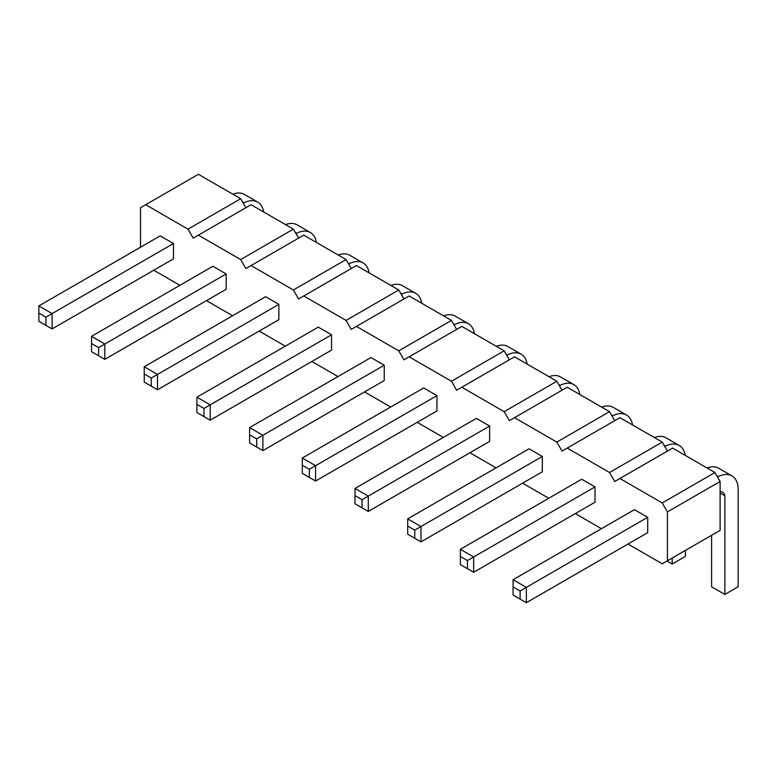 <?xml version="1.0" encoding="UTF-8"?>
<svg xmlns="http://www.w3.org/2000/svg" width="777" height="777" viewBox="0 0 777 777"><rect width="100%" height="100%" fill="white"/><g stroke="black" fill="none" stroke-linecap="round" stroke-linejoin="round"><path stroke-width="1.17" d="M140.501 247.232L140.501 207.712L145.688 204.72L188.005 229.147L193.191 238.131L251.068 204.72L293.385 229.147L298.572 238.131M198.378 235.14L240.695 259.567L245.882 268.551L251.068 265.559L293.385 289.986L298.572 298.97L303.758 295.979L346.076 320.415L351.262 329.39L356.449 326.398L398.766 350.835L403.953 359.819L409.139 356.818L451.456 381.254L456.643 390.239L461.829 387.237L504.147 411.674L509.333 420.658L514.52 417.667L556.847 442.094L562.033 451.078L567.21 448.086L609.537 472.513L614.724 481.497L619.91 478.506L662.227 502.942L667.414 511.917L667.414 560.79L662.227 563.781L628.001 544.017M179.914 285.324L153.778 270.231M232.605 315.744L206.468 300.65M285.295 346.163L259.159 331.07M337.985 376.583L311.849 361.49M390.676 407.002L364.539 391.909M443.366 437.422L417.23 422.338M496.056 467.851L469.92 452.758M548.756 498.271L522.61 483.177M601.447 528.69L575.301 513.597M647.707 517.307L634.43 509.644L513.073 579.71L513.073 595.036L526.35 602.709L647.707 532.643L647.707 517.307L526.35 587.373L526.35 602.709M595.017 502.224L595.017 486.888L581.74 479.224L460.382 549.29L460.382 564.617L473.659 572.28L595.017 502.224M542.317 456.468L529.04 448.805L407.692 518.871L407.692 534.197L420.969 541.86L542.317 471.794L542.317 456.468L420.969 526.534L420.969 541.86M489.627 426.049L476.35 418.385L355.002 488.442L355.002 503.778L368.279 511.441L489.627 441.375L489.627 426.049L368.279 496.114L355.002 488.442M331.556 334.78L318.279 327.117L196.921 397.183L196.921 412.509L210.198 420.182L331.556 350.116L331.556 334.78L210.198 404.846L210.198 420.182M384.246 365.209L370.969 357.537L249.611 427.603L249.611 442.939L262.888 450.602L384.246 380.536L384.246 365.209L262.888 435.266L262.888 450.602M436.936 395.629L423.659 387.966L302.302 458.022L302.302 473.358L315.579 481.021L436.936 410.955L436.936 395.629L315.579 465.695L302.302 458.022M278.865 319.697L278.865 304.361L265.588 296.697L144.231 366.763L144.231 382.09L157.508 389.763L278.865 319.697M173.485 243.522L160.208 235.858L38.85 305.924L38.85 321.251L52.127 328.914L173.485 258.848L173.485 243.522L52.127 313.587L52.127 328.914M226.175 289.277L226.175 273.941L212.898 266.278L91.54 336.344L91.54 351.67L104.817 359.333L226.175 289.277M188.005 229.147L240.695 198.727L245.882 207.712M240.695 259.567L293.385 229.147M145.688 204.72L198.378 174.291L240.695 198.727M251.068 265.559L303.758 235.14L346.076 259.567L351.262 268.551M303.758 295.979L356.449 265.559L398.766 289.986L403.953 298.97M356.449 326.398L409.139 295.979L451.456 320.415L456.643 329.39M409.139 356.818L461.829 326.398L504.147 350.835L509.333 359.819M461.829 387.237L514.52 356.818L556.847 381.254L562.033 390.239M514.52 417.667L567.21 387.237L609.537 411.674L614.724 420.658M567.21 448.086L619.91 417.667L662.227 442.094L667.414 451.078M619.91 478.506L672.6 448.086L714.918 472.513L720.104 481.497L720.104 530.361L667.414 560.79M667.414 511.917L720.104 481.497M662.227 502.942L714.918 472.513M609.537 472.513L662.227 442.094M556.847 442.094L609.537 411.674M504.147 411.674L556.847 381.254M451.456 381.254L504.147 350.835M398.766 350.835L451.456 320.415M346.076 320.415L398.766 289.986M293.385 289.986L346.076 259.567M520.124 599.116L520.124 590.967L526.35 587.373L513.073 579.71M595.017 486.888L473.659 556.954L473.659 572.28M467.433 568.686L467.433 560.547L473.659 556.954L460.382 549.29M414.743 538.267L414.743 530.128L420.969 526.534L407.692 518.871M355.002 495.629L362.053 499.708L368.279 496.114L368.279 511.441M203.972 416.589L203.972 408.44L210.198 404.846L196.921 397.183M256.672 447.008L256.672 438.859L262.888 435.266L249.611 427.603M302.302 465.209L309.363 469.279L315.579 465.695L315.579 481.021M278.865 304.361L157.508 374.427L157.508 389.763M151.282 386.169L151.282 378.02L157.508 374.427L144.231 366.763M45.901 325.32L45.901 317.181L52.127 313.587L38.85 305.924M226.175 273.941L104.817 344.007L104.817 359.333M98.592 355.74L98.592 347.601L104.817 344.007L91.54 336.344M711.596 535.275L711.596 586.781L724.873 594.444L738.15 586.781L738.15 488.092A30.332 17.512 120 0 0 731.924 475.883A30.332 17.512 120 0 0 718.239 476.592L717.511 477.01M731.924 475.883L718.647 468.22A30.332 17.512 120 0 0 707.08 467.997M718.239 476.592L716.782 475.747M720.104 491.559A12.16 7.022 -60 0 1 722.542 492.132A12.16 7.022 -60 0 1 724.873 495.755L724.873 594.444M632.517 424.941A30.332 17.512 120 0 0 626.534 415.044A30.332 17.512 120 0 0 612.849 415.744L612.13 416.171M612.849 415.744L611.402 414.908M626.534 415.044L613.257 407.371A30.332 17.512 120 0 0 601.699 407.148M672.183 558.032L672.183 564.024L685.46 556.361L685.46 550.369M685.207 455.361A30.332 17.512 120 0 0 679.224 445.464A30.332 17.512 120 0 0 665.539 446.173L664.821 446.59M679.224 445.464L665.947 437.801A30.332 17.512 120 0 0 654.389 437.568M665.539 446.173L664.092 445.328M579.827 394.522A30.332 17.512 120 0 0 573.844 384.615A30.332 17.512 120 0 0 560.159 385.324L559.44 385.742M560.159 385.324L558.712 384.489M573.844 384.615L560.567 376.952A30.332 17.512 120 0 0 549.009 376.728M421.746 303.263A30.332 17.512 120 0 0 415.773 293.356L402.496 285.693A30.332 17.512 120 0 0 390.928 285.47M415.773 293.356A30.332 17.512 120 0 0 402.088 294.065L401.359 294.483M402.088 294.065L400.641 293.22M474.436 333.683A30.332 17.512 120 0 0 468.463 323.776L455.186 316.113A30.332 17.512 120 0 0 443.618 315.889M468.463 323.776A30.332 17.512 120 0 0 454.778 324.485L454.05 324.903M454.778 324.485L453.331 323.65M527.136 364.102A30.332 17.512 120 0 0 521.153 354.195A30.332 17.512 120 0 0 507.468 354.904L506.74 355.322M507.468 354.904L506.021 354.069M521.153 354.195L507.876 346.532A30.332 17.512 120 0 0 496.318 346.309M369.056 272.834A30.332 17.512 120 0 0 363.082 262.937A30.332 17.512 120 0 0 349.397 263.646L348.669 264.063M363.082 262.937L349.805 255.274A30.332 17.512 120 0 0 338.238 255.041M349.397 263.646L347.941 262.801M263.675 211.995A30.332 17.512 120 0 0 257.702 202.098L244.425 194.425A30.332 17.512 120 0 0 232.857 194.201M257.702 202.098A30.332 17.512 120 0 0 244.017 202.797L243.288 203.215M244.017 202.797L242.56 201.962M316.365 242.414A30.332 17.512 120 0 0 310.392 232.517A30.332 17.512 120 0 0 296.707 233.217L295.979 233.644M310.392 232.517L297.115 224.854A30.332 17.512 120 0 0 285.547 224.621M296.707 233.217L295.25 232.381M520.124 590.967L513.073 586.897M467.433 560.547L460.382 556.478M414.743 530.128L407.692 526.058M362.053 499.708L362.053 507.847M203.972 408.44L196.921 404.37M256.672 438.859L249.611 434.79M309.363 469.279L309.363 477.428M151.282 378.02L144.231 373.951M45.901 317.181L38.85 313.102M98.592 347.601L91.54 343.531M724.873 495.755L720.104 492.997M672.183 564.024L666.996 561.023"/></g></svg>
